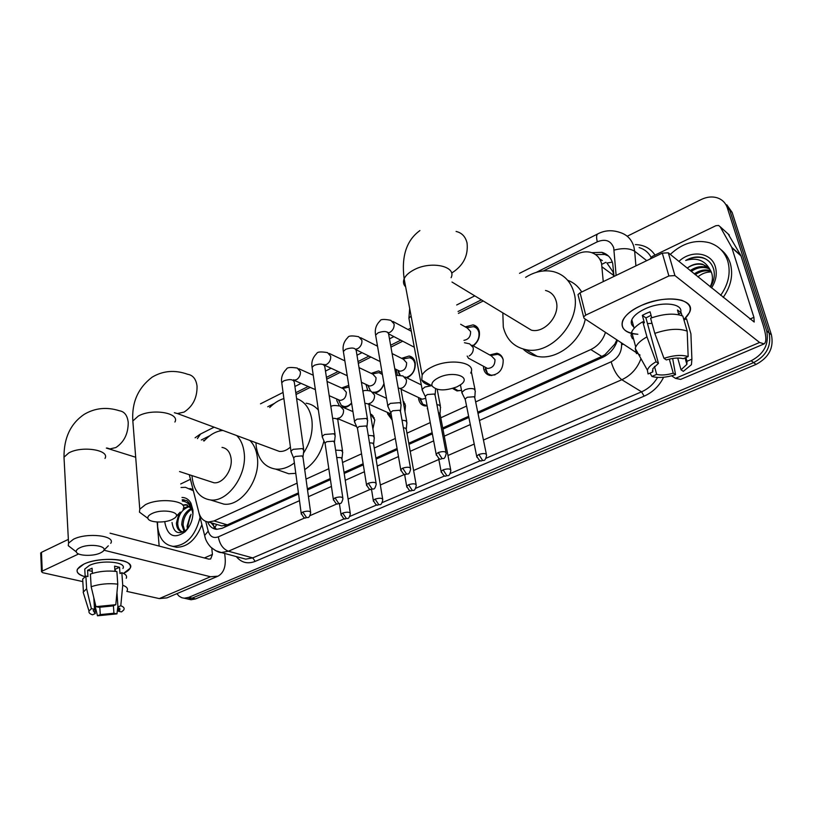 <?xml version="1.0" encoding="UTF-8"?>
<svg xmlns="http://www.w3.org/2000/svg" width="813" height="813" viewBox="0 0 813 813"><rect width="100%" height="100%" fill="white"/><g stroke="black" fill="none" stroke-linecap="round" stroke-linejoin="round"><path stroke-width="1.22" d="M370.393 413.756L374.783 419.874L372.903 428.979M403.045 400.748L405.463 405.504L404.986 411.642M392.151 420.047L387.628 413.858L387.476 412.435M426.957 405.951L424.904 405.921C421.581 405.26 419.508 403.055 418.695 399.305L418.512 397.527M453.725 388.116L457.993 390.636L461.53 390.382L456.997 390.931L452.628 388.462M489.68 354.946L496.906 353.238C500.188 353.98 502.282 356.145 503.186 359.732C503.318 369.6 498.948 374.844 490.066 375.464C486.692 374.742 484.558 372.547 483.674 368.878L483.44 366.246M351.602 403.177C349.163 406.114 346.45 407.557 343.452 407.516M339.397 405.839L336.856 400.738L336.724 398.98M384.021 383.858C382.252 388.777 379.275 391.856 375.088 393.086M367.7 390.423L365.972 384.397M401.571 358.33L409.142 356.013C412.364 356.714 414.386 358.919 415.189 362.628C415.748 369.559 413.034 374.661 407.039 377.933M397.394 375.037L396.073 369.376M465.239 326.877L473.085 324.875C476.347 325.647 478.41 327.832 479.294 331.45C480.077 337.161 478.074 341.968 473.288 345.871M613.785 276.532L613.043 271.938L606.935 263.036L612.301 262.111M603.246 281.613L601.559 263.483C599.852 257.64 596.214 253.92 590.645 252.335C586.214 251.268 581.661 251.878 576.976 254.164L543.369 270.953M477.749 412.211L601.772 356.429L604.984 354.661L614.821 344.082L616.864 339.844M218.24 524.873L221.746 525.899L227.325 524.852L298.422 492.871M307.365 488.847L330.271 478.542M344.031 472.353L363.137 463.766M375.901 458.024L397.079 448.502M408.776 443.237L432.15 432.719M442.709 427.973L468.634 416.307M475.646 401.927L590.787 349.549C598.002 346.013 602.9 340.281 605.472 332.354M189.307 474.731L198.87 512.525C200.476 518.247 203.677 521.407 208.474 522.007L214.063 520.94L297.111 483.156M306.013 479.101L328.818 468.725M342.527 462.495L361.551 453.837M374.254 448.065L395.342 438.471M406.988 433.166L430.25 422.587M440.768 417.801L466.581 406.063M483.237 300.983L458.42 313.381M402.72 341.206L390.951 347.09M370.972 357.059L358.32 363.381M340.169 372.445L326.704 379.173M310.251 387.395L296.034 394.488M205.079 439.924L203.413 440.758M371.145 373.37L378.573 370.921L382.1 372.689M341.602 387.974L348.767 385.382M627.23 236.237L701.141 199.551C706.843 196.817 712.3 196.268 717.523 197.915C722.381 199.652 725.653 202.976 727.33 207.874L766.679 330.942C769.271 343.94 764.108 353.879 751.182 360.759L188.707 597.382L192.112 598.155L187.661 598.978L184.775 598.327L187.661 598.978L192.112 598.155L753.621 362.598L192.112 598.155L195.506 598.927L191.055 599.75L188.169 599.1M766.679 330.942L769.057 332.893C771.659 345.85 766.517 355.748 753.621 362.598C766.517 355.748 771.659 345.85 769.057 332.893L729.739 210.14L769.057 332.893L771.425 334.824C774.027 347.74 768.905 357.608 756.039 364.417L195.506 598.927M724.403 202.549L729.739 210.14L724.403 202.549M726.802 204.815L732.127 212.396L771.425 334.824M614.028 276.42L612.687 263.361C610.99 257.599 607.382 253.93 601.884 252.345L591.773 252.68M595.472 254.54L604.709 254.459L608.419 255.973M188.707 597.382L184.256 598.205L181.817 597.728L179.094 596.173L176.858 593.663M477.983 413.36L602.799 357.283C610.014 353.787 614.902 348.106 617.443 340.23M207.61 521.905C209.48 526.397 212.478 528.877 216.604 529.344L222.122 528.298L298.574 493.958M307.517 489.934L330.434 479.64M344.204 473.461L363.309 464.873M376.084 459.132L397.272 449.619M408.969 444.355L432.353 433.857M442.922 429.112L468.867 417.455M216.532 529.334L211.055 522.769M670.278 254.418C682.249 243.229 695.196 239.307 709.129 242.66C718.377 245.597 724.576 251.725 727.737 261.034C730.948 272.558 728.58 284.001 720.653 295.363M720.806 249.52C725.277 253.016 728.428 257.579 730.237 263.209C733.438 274.703 731.09 286.105 723.184 297.426M678.896 261.42C691.091 249.611 711.416 252.304 715.359 266.806C717.31 273.818 716.029 280.861 711.517 287.934M710.41 287.04C714.058 281.186 715.145 275.292 713.692 269.357C711.863 263.28 707.95 259.306 701.944 257.426C696.497 256.329 691.08 257.335 685.684 260.455C696.589 257.284 704.637 260.221 709.82 269.266L703.509 264.825C698.367 263.351 693.143 264.286 687.839 267.65C692.747 264.134 697.767 263.026 702.879 264.306M710.176 286.847C712.574 281.999 713.062 277.345 711.639 272.873L709.82 269.266M709.658 269.022L707.513 268.168C702.097 266.644 696.66 267.731 691.223 271.44M709.271 268.514L706.517 267.335C701.091 265.8 695.654 266.898 690.207 270.617M711.029 271.349C705.745 270.018 700.491 271.136 695.247 274.713M710.714 270.729L710.491 270.658C705.084 269.123 699.668 270.211 694.241 273.9M697.879 276.857C701.965 273.534 706.436 271.898 711.294 271.969M707.971 267.111L703.509 264.825M705.511 258.89L703.519 258.158C697.849 256.481 691.904 257.243 685.684 260.455M640.471 305.881L642.158 305.129C657.26 299.082 670.461 297.477 681.772 300.312C692.27 304.458 692.971 310.932 683.885 319.722L689.526 312.477C696.619 298.584 664.81 293.96 640.471 305.881C616.843 316.42 616.264 333.371 637.87 334.255C625.268 332.974 620.207 328.442 622.677 320.657C625.146 315.312 631.081 310.383 640.471 305.881M649.943 259.113L652.3 256.39L715.846 225.719L718.57 225.445L720.115 226.685L731.7 247.294L740.867 255.475L763.051 324.804C766.334 335.495 766.71 341.856 764.169 343.879L759.576 342.476L674.932 275.587L668.896 275.953L662.3 253.148L668.296 252.802L754.2 322.039L753.925 317.324L731.7 247.294M728.102 233.931L740.867 255.475M763.803 344.031L680.644 379.397L675.471 378.36L671.619 375.83M578.328 295.932L577.992 294.591L580.076 292.782L585.726 315.119L668.896 275.953M585.726 315.119L583.622 316.907L584.059 318.29L640.065 355.098M580.076 292.782L662.3 253.148M632.382 325.606L633.53 326.094M663.977 358.32L666.355 359.925C673.073 357.944 678.703 357.537 683.245 358.706L688.154 356.572C681.843 354.631 673.784 355.22 663.977 358.32L654.8 333.371L650.593 318.198C663.794 313.666 674.536 312.954 682.818 316.044L687.188 331.145L688.154 356.572M685.928 357.537L687.005 361.287L686.883 364.376L681.04 369.813L677.707 358.045M651.061 315.322L645.929 317.913L658.459 363.37L652.869 368.635L652.809 371.897L648.052 373.96L647.402 370.21C648.286 367.364 651.172 364.559 656.061 361.785L658.459 363.37M632.484 338.767L631.051 335.637L631.691 331.978C633.317 328.432 637.016 325.017 642.809 321.745L644.394 322.863L642.341 315.373L646.04 313.472L650.085 311.806L651.741 317.771M633.744 326.887C631.295 325.027 630.644 322.649 631.813 319.753C633.622 315.84 637.941 312.253 644.8 308.991C661.152 301.044 683.072 303.137 680.745 312.222M632.463 322.172L631.284 321.653M687.005 361.287L691.893 359.183L690.908 333.848L686.538 318.818L683.957 319.976M686.538 318.818L687.686 322.781M636.488 353.675L635.238 348.371L635.725 346.999C637.382 343.493 641.122 340.129 646.955 336.887L656.061 361.785M642.809 321.745L646.955 336.887M691.893 359.183L691.436 364.691L683.316 371.348L681.04 369.813M669.312 359.112L673.245 373.157L675.542 374.671L672.656 358.462M675.542 374.671C666.06 377.649 658.184 378.238 651.914 376.439L656.66 374.387L654.475 366.409M650.014 373.106L651.914 376.439M673.245 373.157C666.701 375.067 661.172 375.484 656.66 374.387M682.046 315.718L681.203 312.802L677.473 310.007L678.855 314.794M654.8 333.371C668.093 328.869 678.885 328.127 687.188 331.145M652.016 323.33L647.494 323.594M652.433 370.494L652.809 371.897M642.341 315.373L645.929 317.913M678.611 313.97L681.203 312.802M200.069 517.424C195.405 535.797 186.441 545.442 173.199 546.366C164.256 545.025 159.074 538.419 157.641 526.539L157.529 522.037M181.055 487.505L185.445 487.312L193.331 490.757M189.886 488.532L193.006 489.477M181.99 497.444C185.831 497.485 188.829 499.416 190.964 503.237L192.935 510.107C193.392 518.613 190.781 525.838 185.09 531.783C174.561 539.141 167.844 536.255 164.968 523.135L164.876 521.6M172.031 522.505C173.647 532.84 178.454 535.259 186.472 529.761L189.419 526.113M192.976 514.294L191.167 505.269L186.949 500.615L182.203 499.731M189.856 506.448C182.366 508.786 178.332 514.497 177.732 523.582C177.935 527.708 179.348 530.432 181.97 531.732M178.972 513.46L176.391 523.206C176.756 528.409 178.758 531.265 182.376 531.773L183.87 531.672M191.756 509.172C186.207 512.759 183.321 518.074 183.088 525.107L184.815 531.092M191.329 508.349C185.252 511.712 182.061 517.18 181.756 524.731L184.124 531.529M188.088 528.257L187.813 526.448L190.212 515.605L187.081 526.245L187.468 529.121M189.307 505.981L183.484 508.206M187.742 525.198L191.055 514.243M187.732 524.913L189.866 516.519L187.742 524.68M187.518 504.985L182.823 505.229M182.722 505.086L185.953 504.639L191.492 508.643L193.027 513.277M182.325 501.032C186.37 501.509 189.409 503.897 191.451 508.206L192.214 510.34M201.898 524.649C196.126 539.466 187.712 547.007 176.655 547.291L172.366 546.285M183.951 499.731L182.214 499.873M438.735 377.618C433.4 380.311 431.185 383.096 432.069 385.951C436.662 390.88 444.975 391.165 457.018 386.815L460.615 384.722C472.323 376.866 453.085 370.382 438.735 377.618M431.642 385.708C426.378 384.722 423.095 382.832 421.784 380.037L422.14 375.067C423.715 372.1 426.998 369.387 431.998 366.937C449.782 357.811 477.16 362.405 470.666 373.076M523.257 325.251L531.397 330.18C544.497 333.543 560.33 315.403 556.265 301.471C554.639 295.546 551.062 291.877 545.523 290.475M525.615 277.345C534.852 271.552 544.08 269.642 553.297 271.593C563.917 274.367 570.828 281.461 574.049 292.873C582.24 320.18 551.184 355.962 525.554 349.58C513.786 346.897 506.367 339.387 503.298 327.06L502.83 312.863M567.626 280.231C573.602 282.446 578.297 286.369 581.722 291.979M585.289 319.092C580.746 342.11 556.295 360.677 537.18 356.338C531.672 355.261 526.976 352.812 523.094 349.011M151.838 513.633C148.769 515.157 147.458 516.743 147.925 518.389C148.891 522.657 164.572 523.318 172.244 519.487L174.267 518.328C183.504 512.485 162.874 508.023 151.838 513.633M145.09 516.296L139.45 512.129L139.775 509.192L145.466 504.649C159.775 497.21 188.748 500.92 183.088 509.202M294.377 462.922C288.158 467.617 281.898 469.67 275.597 469.091C264.753 467.262 258.3 459.711 256.227 446.428L255.953 442.709M269.692 407.537C274.062 403.096 278.788 400.108 283.889 398.563M296.603 398.563C304.885 401.592 309.966 408.583 311.836 419.559C313.218 431.266 310.424 442.465 303.462 453.166M306.125 403.218C310.922 403.939 314.997 406.215 318.361 410.057M274.936 449.762L279.347 451.398C283.158 451.754 286.847 450.3 290.424 447.048M323.95 440.92C320.739 453.654 314.326 463.217 304.702 469.619M295.78 473.339L288.757 473.755L280.241 470.737M79.715 547.84C77.062 549.131 75.934 550.492 76.32 551.905C77.174 555.95 93.149 556.6 100.426 552.942L102.164 551.956C110.802 546.57 89.948 542.617 79.715 547.84M73.007 549.334L68.251 545.665L68.556 543.135L73.455 539.253C86.869 532.261 116.147 535.645 110.741 543.328M210.211 481.55L213.87 482.739C222.721 484.081 232.752 470.056 231.095 458.573C230.099 451.987 227.081 448.268 222.02 447.404M236.746 435.585C240.75 439.62 243.209 445.189 244.113 452.282C247.508 474.812 227.792 502.485 210.455 499.954C200.008 498.308 193.901 490.788 192.132 477.394L191.99 475.605M204.093 441.002C209.886 434.589 216.167 431.073 222.935 430.463M249.876 440.463C253.9 444.477 256.369 449.996 257.294 457.018C260.77 479.345 241.197 506.692 223.9 504.131L216.837 501.936M472.881 345.647C477.556 342.283 479.558 337.893 478.867 332.487C478.095 329.295 476.276 327.365 473.4 326.684L466.703 327.71M463.949 340.342C468.512 339.499 470.727 336.572 470.585 331.531L467.282 328.035L460.656 324.265M431.469 385.677L424.914 387.039L422.14 389.376L422.841 391.439M445.991 452.302L435.199 395.657L434.396 394.02L427.343 394.549L425.331 396.226L425.565 397.476M401.195 404.904L400.006 402.648L390.372 403.37L387.76 405.555L388.401 407.506M410.453 467.953L400.545 411.866L399.681 410.25L392.709 410.778L390.819 412.343L391.023 413.532M406.205 377.527C412.343 375.23 415.23 370.586 414.864 363.594C414.152 360.322 412.374 358.381 409.528 357.761L402.862 358.98M397.933 370.291L399.823 371.216C404.315 370.83 406.581 368.015 406.622 362.771L403.411 359.255L392.09 353.553M367.73 420.677L366.45 418.441L356.927 419.183L354.478 421.225L355.057 423.075M376.073 483.095L366.998 427.557L366.074 425.951L359.183 426.49L357.405 427.963L357.588 429.071M398.177 371.704L399.539 375.047M382.415 374.498L379 372.628L372.334 373.929M367.943 385.586L370.637 391.083M367.71 385.21L369.468 386.023C373.777 385.606 375.972 382.842 376.033 377.71L372.872 374.183L359.011 367.598M335.302 435.951L333.95 433.756L324.539 434.498L322.233 436.408L322.761 438.156M342.801 497.739L334.499 442.739L333.523 441.174L326.714 441.713L325.037 443.085L325.2 444.132M373.269 392.252L373.37 392.262C378.299 392.394 381.825 389.468 383.96 383.492M349.031 387.039L342.69 388.462M338.716 400.372L341.308 405.352L343.99 406.5C346.724 406.795 349.244 405.606 351.572 402.953M341.308 405.352L338.381 399.711L339.976 400.403C344.112 399.966 346.226 397.242 346.308 392.222L343.208 388.695L327.039 381.429M303.879 450.748L302.456 448.583L293.147 449.335L290.973 451.134L291.461 452.78M310.566 511.926L303.015 457.465L301.979 455.91L295.251 456.459L293.676 457.749L293.808 458.735M503.247 360.017C502.312 356.897 500.381 355.007 497.454 354.366L490.717 355.525M485.188 367.191L487.546 368.462C492.556 368.116 495.026 365.159 494.965 359.58L491.408 355.911L472.028 345.169M475.371 391.287L474.365 389.142C471.713 388.126 468.522 388.37 464.802 389.854L461.906 392.252L462.607 394.234M486.347 454.193L474.904 398.279L474.172 396.744L467.262 397.262L465.158 398.99L465.402 400.199M485.066 369.011L487.465 373.421L491.062 375.189L495.005 374.895M427.506 407.902L427.892 409.955M440.626 407.323L439.548 405.199L436.906 404.62M450.656 469.589L440.087 414.224L438.39 412.415M406.988 422.841L405.829 420.748L402.018 420.199M416.104 484.497L406.358 429.66L405.524 428.156L403.36 427.76M420.077 399.427L422.679 404.163L426.916 405.697M420.057 398.248L422.079 399.213L425.545 398.36M405.098 404.061L403.167 401.429M374.376 437.882L373.157 435.809L368.279 435.382M382.638 498.928L373.685 444.62L372.801 443.136L369.488 442.811M389.01 413.969L391.988 419.071M388.909 413.065L391.094 413.939M374.275 417.973L370.525 414.6M342.771 452.465L341.47 450.422L335.617 450.168M350.22 512.901L342.009 459.111L341.074 457.658L336.724 457.506M83.8 564.141L84.278 563.917C96.645 558.084 122.194 557.799 128.525 563.297C132.255 566.61 130.588 569.964 123.525 573.389L130.11 568.287C136.086 559.283 100.355 555.828 83.8 564.141C74.522 569.232 74.908 573.419 84.948 576.702C78.576 574.913 76.087 572.382 77.459 569.1L83.8 564.141M180.72 483.969L190.425 479.284M224.673 553.44L225.14 557.84C225.882 566.986 223.504 573.094 217.996 576.173L210.496 576.742L103.912 550.208M217.274 576.478L166.95 597.88L159.297 598.592L126.808 591.386M40.721 553.419L41.443 552.352L42.256 571.082L78.627 553.958M42.256 571.082L41.514 571.671L42.683 572.698L82.814 581.61M41.443 552.352L68.353 539.385M110.06 533.186L208.717 559.11L210.658 558.968L212.427 554.436L211.766 548.064M159.165 546.092L157.133 522.017M95.954 606.65L99.084 607.301L112.956 605.929L115.792 604.699L95.954 606.65L91.168 586.701L90.406 574.029C98.993 571.254 107.814 570.421 116.889 571.529L117.763 584.14L115.792 604.699M115.507 571.346L114.806 568.958M116.96 592.545L117.956 606.976L119.887 609.902L118.485 611.285L118.19 607.077M82.845 582.027L82.672 579.08L85.883 576.102L87.946 576.569L87.57 570.289L92.082 568.216L92.397 573.378M84.908 571.702L84.755 569.07L89.379 565.452C101.361 559.466 127.214 561.925 122.915 568.48M117.956 606.976L120.791 605.746L122.733 585.269L121.848 572.698L119.989 573.531L119.552 567.291L114.603 566.112L114.958 571.285M121.848 572.698C125.822 574.161 127.285 576.031 126.249 578.287M122.733 585.269C126.726 586.691 128.2 588.51 127.143 590.736M84.095 595.177L83.17 592.199L86.625 588.744L91.381 608.652L94.511 609.293L93.81 597.738M85.883 576.102L86.625 588.744M120.791 605.746C123.881 606.905 124.826 608.368 123.627 610.136L121.513 611.915L118.485 611.285M113.424 605.726L113.922 613.246L116.96 613.866L117.895 606.142M116.96 613.866L97.499 615.807L100.273 614.608L99.806 607.098M94.704 604.567L97.499 615.807M94.45 600.411L95.253 613.602L92.479 614.801C89.704 613.845 88.546 612.606 89.013 611.071L91.381 608.652M113.922 613.246L100.273 614.608M95.253 613.602L93.2 610.614L94.511 609.293M91.168 586.701C99.786 583.937 108.657 583.094 117.763 584.14M92.336 573.399L92.276 571.326M87.57 570.289L92.215 571.366M115.355 569.191L119.552 567.291M613.693 275.434L602.138 266.979M602.342 260.556L599.689 259.032M605.36 355.952L604.984 354.661M614.821 344.082L616.071 343.879M225.191 526.915L224.977 525.645M214.5 527.942L216.756 524.436M601.772 356.429L590.787 349.549M227.325 524.852L214.063 520.94M732.127 212.396L727.33 207.874M756.039 364.417L751.182 360.759M616.122 275.404L613.724 247.813C610.858 240.607 605.39 238.605 597.321 241.807L536.255 272.365M597.951 233.819L597.657 233.961C604.638 230.262 612.087 229.764 619.994 232.477C627.006 234.622 631.63 239.357 633.866 246.674L634.668 251.237L646.731 260.658M519.527 273.32L597.657 233.961C596.376 234.977 596.264 237.589 597.321 241.807M635.349 244.601C643.906 244.794 650.461 248.3 654.983 255.089M651.101 257.243C648.408 252.386 644.414 249.164 639.109 247.569M663.601 377.262C659.211 386.053 652.727 392.354 644.13 396.165L255.17 561.387C247.599 564.263 241.319 562.667 236.329 556.59M640.969 358.665C637.321 368.452 630.939 375.474 621.813 379.722L641.559 391.825C648.286 388.848 653.632 384.051 657.575 377.425M614.12 250.099C622.819 247.863 629.669 248.25 634.668 251.237L635.908 265.871M304.987 517.83L228.392 551.224L252.741 557.891L344.478 518.704M205.73 521.367L208.219 531.133C210.018 536.651 213.402 538.552 218.341 536.844C219.652 544.253 222.996 549.039 228.392 551.224L221.339 552.535L215.333 550.533M241.014 557.86L245.739 559.141L252.741 557.891L255.17 561.387M479.446 420.484L611.152 361.785C613.713 370.271 617.27 376.246 621.813 379.722L483.45 440.036M474.223 444.061L447.963 455.504M438.847 459.477L413.614 470.483M404.61 474.406L380.342 484.985M370.403 489.314L348.106 499.04M337.171 503.806L310.017 515.635M349.803 516.428L376.846 504.883M382.242 502.576L410.26 490.615M415.728 488.278L444.752 475.879M450.3 473.512L480.381 460.666M486.022 458.247L641.559 391.825L644.13 396.165M611.152 361.785C618.144 358.076 621.63 352.385 621.589 344.692L621.437 342.852M481.357 299.845L458.034 311.511M400.748 340.18L390.616 345.251M368.98 356.084L358.025 361.561M338.137 371.511L326.43 377.374M308.198 386.49L295.79 392.709M274.398 403.411L267.741 406.744M221.451 429.904L219.022 431.124M209.734 435.768L201.278 439.996M218.341 536.844L299.489 500.686M308.452 496.692L331.43 486.448M345.24 480.29L364.417 471.753M377.222 466.042L398.472 456.571M410.209 451.337L433.675 440.88M444.274 436.164L470.3 424.559M205.323 538.084L204.642 535.493L208.219 531.133M621.589 344.692L623.541 344.234M200.547 434.02L197.396 438.614M605.919 262.304L602.331 264.052M675.471 378.36L759.576 342.476M749.86 319.103L753.925 317.324M741.09 256.004L731.934 247.823M668.296 252.802L674.932 275.587M729.332 235.038L720.115 226.685M451.937 272.873C463.38 265.566 468.41 255.597 467.048 242.975C465.493 236.613 461.835 232.772 456.083 231.451M451.103 277.711C457.089 266.095 430.453 260.434 413.471 270.089C408.695 272.68 405.585 275.587 404.142 278.818C402.902 281.867 403.4 284.55 405.646 286.867M174.368 412.73L177.407 413.553L184.104 412.079C192.955 406.287 197.274 397.618 197.041 386.053C196.085 379.082 192.955 375.159 187.671 374.285C174.917 369.712 163.067 370.667 152.133 377.161C138.047 387.943 131.625 402.547 132.834 420.992L133.2 425.565M174.907 422.028C180.273 412.923 152.102 408.126 138.301 416.063L132.834 420.992L139.775 509.192M106.91 448.004L110.05 448.888L115.832 447.567C124.074 442.14 128.21 433.786 128.23 422.516C127.438 415.473 124.501 411.551 119.42 410.768C106.727 406.734 94.938 407.953 84.054 414.437C70.538 423.715 63.861 437.963 64.003 457.191L64.207 461.042M104.999 458.42C110.172 449.955 81.696 445.483 68.729 452.973L64.003 457.191L68.556 543.135M438.227 452.546L442.069 458.532L443.349 458.562C444.437 458.745 445.382 457.048 446.215 453.461C445.931 451.347 443.268 451.032 438.227 452.546L436.144 454.132L436.378 455.31M411.093 316.003L408.898 318.218L409.254 320.109M402.689 468.156L406.51 474.03L407.821 474.03C408.868 474.213 409.813 472.556 410.646 469.05C410.331 466.987 407.679 466.682 402.689 468.156L400.738 469.64L400.941 470.747M388.451 332.873L390.138 332.202C393.086 330.149 394.407 327.385 394.081 323.909L390.809 320.312C384.051 318.981 380.464 319.194 380.037 320.932C376.033 324.865 374.559 329.58 375.616 335.088L375.921 336.877M400.911 403.248L388.736 334.621C388.197 331.257 384.661 330.637 378.126 332.781L375.616 335.088L387.76 405.555M368.309 483.257L372.11 489.02L373.452 488.999C374.437 489.213 375.372 487.597 376.246 484.121C375.88 482.109 373.238 481.824 368.309 483.257L366.48 484.65L366.653 485.696M355.901 349.194L358.025 348.482C360.881 346.48 362.171 343.757 361.897 340.312L358.675 336.714C352.029 335.474 348.442 335.728 347.903 337.476C343.909 341.369 342.395 346.023 343.36 351.45L343.635 353.137M367.466 419.122L356.307 351.084C355.718 347.791 352.192 347.192 345.728 349.285L343.36 351.45L354.478 421.225M335.027 497.871L338.808 503.521L340.18 503.481C341.104 503.735 342.029 502.149 342.944 498.715C342.537 496.753 339.905 496.469 335.027 497.871L333.31 499.172L333.462 500.158M324.478 364.966L326.867 364.265C329.651 362.313 330.921 359.631 330.678 356.226L327.517 352.618C320.85 351.501 317.263 351.795 316.745 353.513C312.71 357.507 311.155 362.11 312.09 367.313L312.324 368.899M335.078 434.488L324.865 367.049C324.235 363.828 320.718 363.238 314.316 365.281L312.09 367.313L322.233 436.408M302.802 512.027L306.562 517.576L307.954 517.515C308.859 517.769 309.773 516.204 310.698 512.84C310.251 510.93 307.619 510.655 302.802 512.027L301.186 513.247L301.318 514.172M294.011 380.24L296.654 379.58C299.357 377.679 300.607 375.037 300.393 371.663L297.294 368.055C290.597 367.039 287.009 367.385 286.522 369.072C282.446 373.177 280.861 377.72 281.755 382.71L281.959 384.203M303.686 449.376L294.367 382.517C293.696 379.376 290.2 378.807 283.859 380.799L281.755 382.71L290.973 451.134M478.827 454.487L482.556 460.392L483.725 460.432C484.853 460.595 485.808 458.888 486.581 455.31C486.326 453.288 483.745 453.014 478.827 454.487L476.652 456.123L476.885 457.252M469.182 355.992C472.282 353.94 473.623 351.135 473.207 347.568L469.64 343.848L464.436 342.73M468.634 358.513L467.18 356.074M443.126 469.843L446.835 475.635L448.034 475.656C449.101 475.859 450.036 474.182 450.859 470.656C450.565 468.674 447.983 468.41 443.126 469.843L441.083 471.377L441.296 472.444M408.573 484.711L412.272 490.391L413.492 490.391C414.528 490.585 415.453 488.959 416.276 485.493C415.951 483.572 413.38 483.308 408.573 484.711L406.652 486.144L406.835 487.16M400.057 388.512L402.506 387.821C405.423 385.87 406.724 383.157 406.388 379.671L402.933 375.931L395.951 375.291M406.713 421.327L401.256 390.718C401.683 389.325 400.667 388.421 398.207 388.014M375.108 499.111L378.787 504.68L380.037 504.66C381.012 504.893 381.937 503.298 382.801 499.873C382.425 497.983 379.864 497.729 375.108 499.111L373.309 500.452L373.472 501.408M368.675 403.665L370.677 403.024C373.513 401.114 374.783 398.441 374.488 394.996L371.094 391.246C367.242 390.21 364.498 390.179 362.883 391.144M374.143 436.459L369.112 406.073C369.529 404.468 368.116 403.553 364.885 403.339M342.69 513.054L346.348 518.521L347.629 518.481C348.574 518.714 349.488 517.149 350.362 513.796C349.956 511.956 347.395 511.712 342.69 513.054L340.993 514.314L341.135 515.208M337.547 418.39L339.793 417.77C342.547 415.91 343.797 413.268 343.543 409.864L340.21 406.114C334.865 405.189 331.745 405.382 330.871 406.693M342.568 451.113L337.944 420.971C338.299 419.173 336.521 418.289 332.629 418.319M159.297 598.592L210.496 576.742M204.358 557.972L212.427 554.436M212.986 523.338L214.073 527.535M221.746 525.899L208.474 522.007M473.085 324.875L477.261 327.273M409.142 356.013L412.76 357.862M378.573 370.921L381.937 372.537M496.906 353.238L501.123 355.606M370.433 414.03L371.978 414.701M191.055 599.75L184.256 598.205M604.709 254.459L601.884 252.345M189.277 474.721L204.642 535.493C205.232 539.314 207.213 543.135 210.597 546.966C215.557 550.929 219.134 552.789 221.339 552.535L240.719 557.789M195.1 437.79L200.069 434.264L214.114 427.181M474.792 295.861L456.693 304.977M410.738 328.127L408.004 329.509M393.899 336.612L389.488 338.838M377.323 344.966L376.185 345.535M362.029 352.669L356.978 355.21M331.094 368.248L325.474 371.084M301.074 383.37L294.916 386.48M283.066 392.445L260.506 403.817M706.517 267.335L707.513 268.168M577.992 294.591L583.622 316.907M686.883 364.376L685.034 357.923M634.13 328.32L631.813 319.753M635.725 346.999L631.691 331.978M647.402 370.21L635.238 348.371M186.472 529.761L185.09 531.783M185.953 504.639L186.533 504.812M191.167 505.269L190.964 503.237M173.199 546.366L176.655 547.291M432.069 385.951L421.784 380.037M419.904 230.567C406.5 240.282 401.246 256.359 404.142 278.818L422.14 375.067M525.554 349.58L537.18 356.338M531.397 330.18L451.987 282.04M147.925 518.389L139.45 512.129M275.597 469.091L288.757 473.755M279.347 451.398L177.407 413.553M176.075 516.468L180.283 512.109M76.32 551.905L68.251 545.665M210.455 499.954L223.9 504.131M135.69 457.252L106.33 448.065M213.87 482.739L179.551 471.55M103.678 550.442L108.312 545.818M409.691 308.513L408.898 318.218L422.14 389.376M435.158 394.651L435.585 388.96M443.349 458.562C440.107 458.207 440.616 462.048 436.144 454.132L425.331 396.226M425.25 396.47L422.018 389.722M411.327 331.287L392.882 321.42M400.524 410.921L401.022 405.23M407.821 474.03C404.579 473.725 405.037 477.394 400.738 469.64L390.819 412.343M414.295 347.232L388.868 333.991M388.268 332.68L387.476 332.131M390.738 412.577L387.649 405.88M412.719 359.376L414.447 360.261M377.537 346.216L360.606 337.68M366.988 426.673L367.557 420.982M373.452 488.999C370.159 488.664 370.769 492.373 366.48 484.65L357.405 427.963M398.055 370.393L400.138 375.128M399.823 371.216L394.783 368.746M380.179 361.582L356.318 349.864M357.334 428.177L354.377 421.53M344.864 360.87L329.306 353.472M334.499 441.926L335.139 436.235M340.18 503.481C336.826 503.145 337.578 506.834 333.31 499.172L325.037 443.085M367.791 385.271L370.545 391.012M369.468 386.023L361.429 382.293M347.232 375.718L324.519 365.2M324.539 365.362L323.96 364.346M324.966 443.288L322.131 436.693M313.249 375.23L298.95 368.797M303.015 456.693L303.727 451.022M307.954 517.515C304.59 517.21 305.332 520.787 301.186 513.247L293.676 457.749M343.99 406.5L345.738 407.262M339.976 400.403L329.204 395.687M315.363 389.63L294.021 380.291M294.103 380.951L293.676 379.722M293.605 457.943L290.881 451.398M460.422 384.864L461.906 392.252M474.843 397.293L475.188 391.622M483.725 460.432C480.676 460.026 481.184 463.888 476.652 456.123L465.158 398.99M491.062 375.189L491.794 375.586M485.412 367.405L487.465 373.421M487.546 368.462L468.695 358.309M471.276 371.378L475.016 389.59M465.077 399.224L461.794 392.588M440.046 413.299L440.453 407.638M448.034 475.656C444.935 475.249 445.504 479.06 441.083 471.377L438.614 458.227M454.172 387.964L454.589 389.031M437.181 389.336L440.321 405.717M427.841 409.671L427.272 408.482M421.307 384.895L404.976 376.927M406.337 428.797L406.825 423.146M413.492 490.391C410.362 490.015 410.982 493.725 406.652 486.144L404.589 474.314M425.9 405.626L426.662 405.982M420.158 398.34L422.679 404.163M422.079 399.213L401.073 389.254M403.228 401.49L403.98 401.825M386.521 398.329L372.994 392.12M373.675 443.807L374.224 438.166M380.037 504.66C376.897 504.273 377.578 507.973 373.309 500.452L371.531 489.436M388.96 413.116L391.683 418.837M390.768 413.898L368.746 404.081M372.445 415.646L373.187 415.971M352.954 411.622L341.968 406.876M342.009 458.359L342.629 452.729M347.629 518.481C344.478 518.125 345.139 521.712 340.993 514.314L339.417 503.765M356.622 426.591L337.578 418.583M40.701 552.952L41.514 571.671M119.887 609.902L119.765 608.195M85.182 576.539L84.755 569.07M83.393 591.681L82.672 579.08M89.013 611.071L83.17 592.199"/></g></svg>
